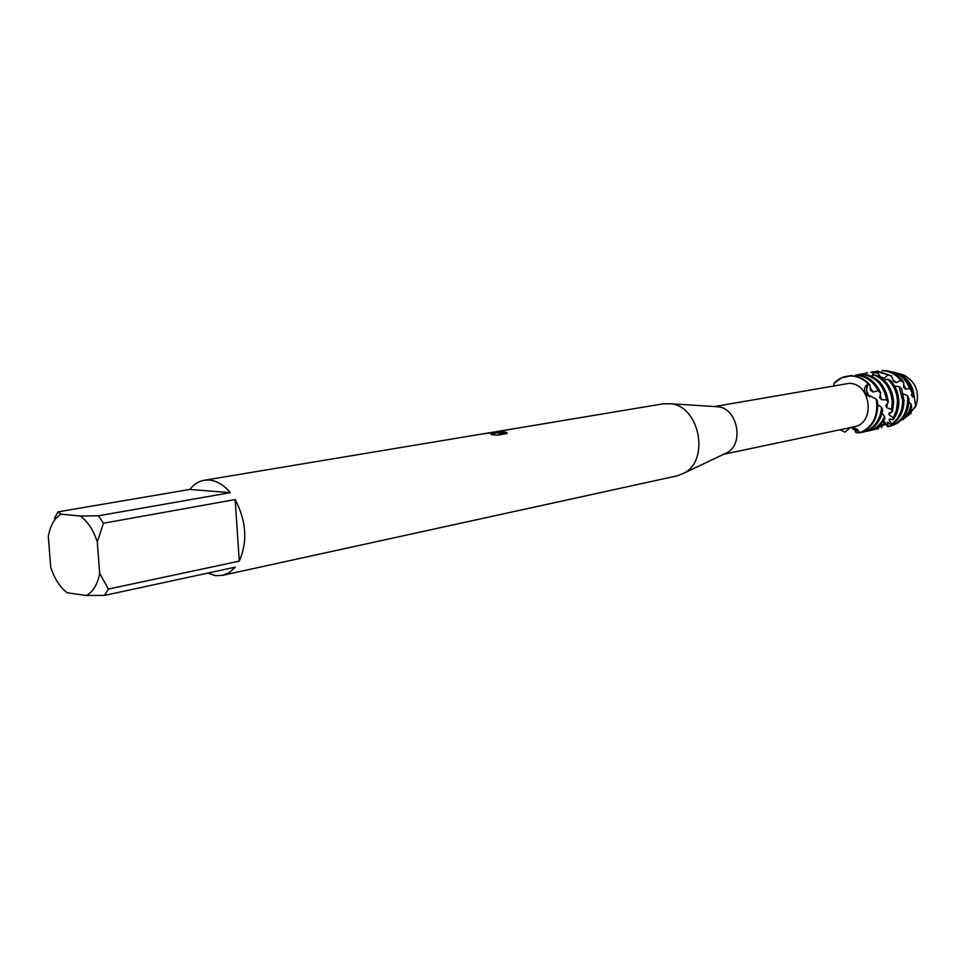 <?xml version="1.0" encoding="UTF-8"?>
<svg xmlns="http://www.w3.org/2000/svg" width="966" height="966" viewBox="0 0 966 966"><rect width="100%" height="100%" fill="white"/><g stroke="black" fill="none" stroke-linecap="round" stroke-linejoin="round"><path stroke-width="1.45" d="M911.095 413.291L907.328 416.056L911.095 413.291L911.626 410.007L907.424 415.972L903.439 419.135M914.838 406.952L911.481 411.48M894.444 372.417L899.31 373.878C908.269 378.346 913.244 386.038 914.259 396.929L915.708 406.698C920.043 392.836 916.239 382.355 904.321 375.255L903.91 375.074C916.13 382.053 920.055 392.582 915.708 406.698L911.53 411.093M867.625 395.71L865.79 393.778C863.411 389.769 864.232 386.521 868.277 384.021L866.792 387.137L866.526 390.735L869.497 396.954L867.214 393.56L866.478 389.274L868.277 384.021L869.859 384.854C864.642 379.07 858.533 376.064 851.505 375.822L847.182 376.197M715.287 406.601L718.306 406.795C737.553 408.582 744.339 443.817 727.132 452.631L724.391 453.935M714.55 406.553L848.873 383.393C871.03 382.621 875.86 423.458 854.053 426.803L723.727 454.249M493.892 432.092L663.28 403.8L670.947 403.776C699.541 406.408 709.865 459.937 684.29 473.014L677.166 475.84L222.542 575.338L215.635 575.651L207.557 573.152M494.326 432.442L497.514 432.937L492.817 432.188L487.178 433.13L494.326 432.442M98.508 515.784L80.275 516.025L61.051 514.141L58.057 511.847L189.819 489.436C193.828 484.304 198.634 481.249 204.224 480.259L209.115 480.042C216.722 480.718 223.798 484.92 230.319 492.648L98.508 515.784L103.434 523.234L235.161 499.567C246.39 521.133 247.767 541.672 239.266 561.149L108.385 589.055L104.521 595.406L235.318 567.151L229.377 572.488L222.542 575.338M496.898 431.512L504.264 431.234L498.794 433.48L506.607 432.164L506.993 433.577L497.321 435.207L491.09 434.567L494.725 433.891L491.718 432.877L483.072 433.819L204.224 480.259M844.936 432.188L840.191 429.725L844.936 432.188L850.237 427.624L852.048 427.467L857.228 429.182L859.764 432.744L855.985 428.711L856.54 432.539L855.478 432.104L854.487 427.853M859.354 432.913C871.139 428.928 877.261 419.775 877.732 405.442L877.2 400.298L876.222 399.067C878.613 415.754 873.131 426.972 859.764 432.744C873.131 426.972 878.613 415.754 876.222 399.067L865.79 393.778M833.96 383.369L841.772 377.754L850.792 375.943C857.373 376.16 863.206 378.841 868.277 384.021L868.277 384.021C863.206 378.841 857.373 376.16 850.792 375.943C844.236 375.955 838.621 378.43 833.96 383.369L833.936 385.7M490.269 432.913L497.514 432.937M484.232 433.649L487.178 433.13M494.797 433.782L492.575 434.736M507.114 433.179L506.619 432.406L498.794 433.48M503.817 431.391L494.64 432.128M56.366 517.945L54.398 518.283L58.057 511.847M61.051 514.141C54.482 518.15 50.232 525.601 48.3 536.504L50.715 567.09C54.398 578.61 59.892 587.183 67.185 592.786L86.36 595.491L104.521 595.406M108.385 589.055L99.679 573.357C97.554 584.43 93.11 591.808 86.36 595.491M99.679 573.357L97.3 541.962L103.434 523.234M80.275 516.025C87.749 521.459 93.436 530.105 97.3 541.962M235.161 499.567L239.266 561.149M189.819 489.436L230.319 492.648M876.754 371.56L891.57 375.895L878.118 371.318L872.817 371.862L876.754 371.56M871.501 372.441L877.611 372.791L871.501 372.441M857.699 374.941L859.317 374.349M859.764 374.24L863.773 374.071M881.632 407.447C880.135 420.778 873.747 429.049 862.481 432.249L863.894 431.947C874.158 429.17 880.437 421.852 882.731 409.982L881.632 407.447L877.708 404.682M855.502 375.146C865.27 375.702 872.817 380.858 878.166 390.602L880.714 392.921C875.643 381.642 867.71 375.641 856.927 374.917L855.502 375.146M862.481 432.249L860.477 432.587M859.257 432.696L856.516 432.696M859.486 374.265L860.887 374.24C874.725 375.702 883.322 384.251 886.679 399.876L888.334 402.424C886.124 385.869 877.792 376.414 863.35 374.047L859.486 374.265L858.931 375.037M867.818 431.09L869.219 430.788C875.896 429.218 881.089 425.197 884.784 418.701L884.566 416.575C881.004 424.412 875.425 429.254 867.818 431.09L865.826 431.428M888.334 402.424L885.737 405.648L886.848 407.724L891.666 409.487L892.391 411.878L888.889 413.182L889.239 414.921L893.212 417.952L893.103 419.812L889.348 419.002L889.106 420.138L891.86 423.965L891.135 425.016L887.826 422.214L887.211 422.553L888.563 426.61L887.513 426.67L884.554 421.744L884.276 423.857M892.391 411.878L893.622 402.315C892.813 390.119 887.549 381.244 877.804 375.689L874.097 374.893C885.182 379.94 891.232 389.165 892.246 402.58L891.666 409.487M874.097 374.893L872.008 376.354M873.119 429.955L883.818 425.137L884.313 423.736L871.139 430.281M893.103 419.812C897.003 414.547 898.911 408.376 898.815 401.288C898.513 393.428 895.88 386.642 890.918 380.894L887.682 379.227C893.804 385.168 897.064 392.607 897.462 401.554L896.472 410.2L893.212 417.952M887.682 379.227L884.119 380.206M878.372 428.807L876.416 429.145M891.135 425.016C899.563 419.727 903.85 411.48 903.983 400.274L901.592 388.815L899.08 386.533L902.63 400.54C902.594 410.635 898.996 418.435 891.86 423.965M899.08 386.533L894.697 386.195M888.732 426.574L890.084 426.284C902.184 422.673 908.523 413.665 909.091 399.26L907.424 395.637L907.75 399.526C907.183 413.943 900.843 422.963 888.732 426.574L888.563 426.61M907.424 395.637L903.162 393.802M881.946 370.678C889.275 370.932 895.554 374.144 900.783 380.326L903.741 382.258C898.392 374.736 891.582 370.787 883.298 370.449L881.946 370.678M887.633 370.932L895.373 372.791C901.942 375.822 906.688 381.027 909.61 388.38L912.278 392.631C910.057 383.466 905.07 377.03 897.305 373.323L893.369 372.031M902.594 419.896L905.77 417.215L911.602 407.41L911.192 404.235L909.187 410.985L906.325 415.899L897.668 423.036M903.91 375.074L897.752 373.262M871.706 376.209L873.795 372.598M877.611 372.791L881.161 377.67L884.494 378.334L888.044 374.736M891.57 375.895L893.357 381.292L896.267 382.681L900.783 380.326M903.741 382.258L903.657 387.39L905.951 389.274L909.61 388.38M912.278 392.631L911.361 394.961L912.894 397.038L914.259 396.929M911.626 410.007L911.083 408.884M911.192 404.235L909.018 402.242M853.473 427.612L852.773 429.037L851.952 427.467M869.859 384.854L870.499 390.24L873.167 392.063L878.166 390.602M880.714 392.921L879.591 397.594L881.499 399.683L886.679 399.876M881.704 427.805L881.608 426.731M884.313 423.736L883.286 421.14M884.566 416.575L882.043 413.351M910.998 388.272L912.894 397.038M886.74 424.859L884.771 424.569M903.633 384.746L905.951 389.274M876.126 371.391L878.022 370.98M887.995 422.323L887.211 422.553M892.644 379.3L896.267 382.681M890.302 419.111L889.106 420.138M890.435 412.494L889.239 414.921M887.186 403.716L886.848 407.724M855.091 430.063L852.773 429.037M880.195 394.804L881.499 399.683M870.125 387.608L873.167 392.063M849.549 375.883L851.541 375.448M870.897 372.272L872.817 371.862M880.412 376.716L884.494 378.334M863.483 373.854L867.565 372.743M861.225 374.132L863.314 373.709M873.614 372.816L877.768 373.033M887.79 374.893L891.642 376.148M900.481 380.399L903.729 382.5M856.54 432.539L855.453 431.911M852.869 428.88L852.121 427.479M877.925 390.614L880.666 393.077M886.377 399.791L888.201 402.556M891.425 409.318L892.222 411.914M893.043 417.735L892.934 419.751M891.763 423.724L890.99 424.859M888.551 426.368L887.428 426.453M718.306 406.795L670.947 403.776M727.132 452.631L684.29 473.014M897.305 373.323L895.373 372.791M905.77 417.215L904.164 418.435M904.321 375.255L899.31 373.878M911.119 413.17L907.424 415.972M847.532 376.124L846.82 376.245"/></g></svg>
